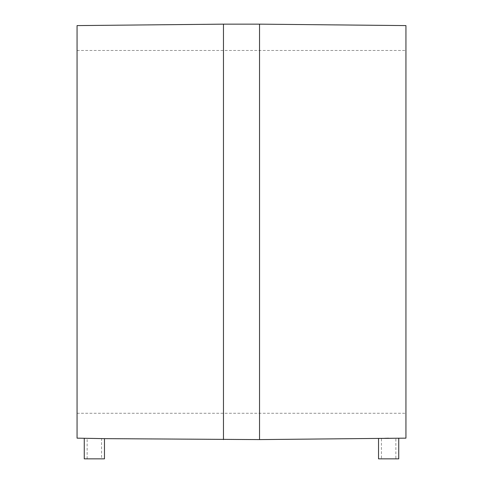 <?xml version="1.0" encoding="UTF-8"?>
<svg xmlns="http://www.w3.org/2000/svg" width="483" height="483" viewBox="0 0 483 483"><rect width="100%" height="100%" fill="white"/><g stroke="black" fill="none" stroke-linecap="round" stroke-linejoin="round"><path stroke-width="0.36" stroke-dasharray="2.42 1.81" d="M87.151 458.85L87.151 438.341L101.575 438.594L87.151 438.341L101.575 438.594L101.575 458.85L87.151 458.85L101.575 458.85M104.461 458.85L84.265 458.85M104.461 438.642L84.265 438.286M77.057 438.147L77.057 25.593M398.735 438.286L388.628 438.226M386.678 438.268L386.346 438.274M384.8 438.322L378.539 438.642M405.943 438.147L405.943 25.593M77.057 231.87L77.057 413.267L77.057 231.87M398.735 458.85L378.539 458.85M381.425 458.85L395.849 458.85L381.425 458.85L381.425 438.594L395.849 438.341L381.425 438.594L395.849 438.341L395.849 458.85M223.466 439.59L223.466 24.15M259.534 439.59L259.534 24.15M77.057 50.473L405.943 50.473M77.057 413.267L405.943 413.267"/><path stroke-width="0.72" d="M104.461 438.642L84.265 438.286L84.265 458.85L104.461 458.85L104.461 438.642L259.534 439.59L259.534 24.15L405.943 25.593L405.943 438.147L259.534 439.59M223.466 439.59L223.466 24.15L77.057 25.593L77.057 438.147L84.265 438.286M388.628 438.226L386.678 438.268M386.346 438.274L384.8 438.322M378.539 438.642L378.539 458.85L398.735 458.85L398.735 438.286M223.466 24.15L259.534 24.15"/></g></svg>
